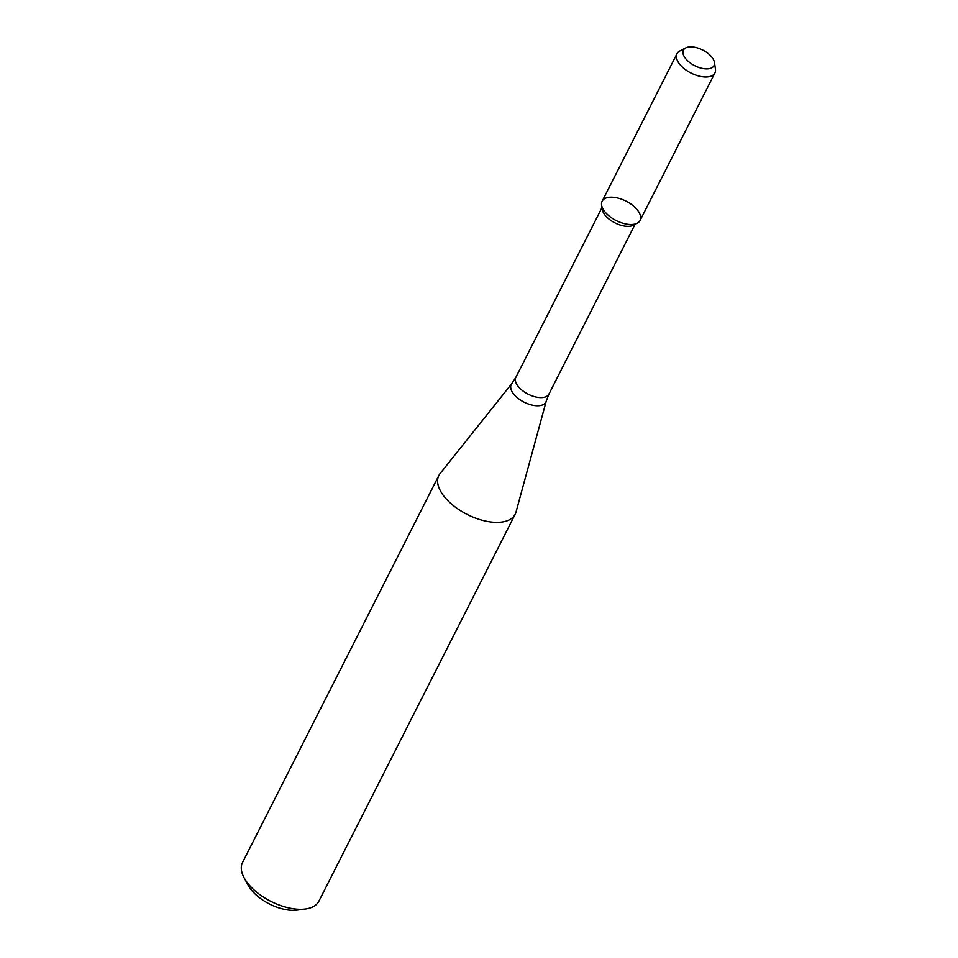 <?xml version="1.0" encoding="UTF-8"?>
<svg xmlns="http://www.w3.org/2000/svg" width="958" height="958" viewBox="0 0 958 958"><rect width="100%" height="100%" fill="white"/><g stroke="black" fill="none" stroke-linecap="round" stroke-linejoin="round"><path stroke-width="1.44" d="M685.736 47.9L679.845 50.966A21.256 10.885 26.9 0 0 676.995 53.72L602.151 201.24A21.256 10.885 26.9 0 0 604.654 211.49A21.256 10.885 26.9 0 0 637.214 223.226A21.256 10.885 26.9 0 0 626.029 201.144A21.256 10.885 26.9 0 0 601.612 205.168A21.256 10.885 26.9 0 0 604.654 211.49A21.256 10.885 26.9 0 0 624.221 223.609A21.256 10.885 26.9 0 0 640.064 220.472L714.908 72.952A21.256 10.885 26.9 0 0 715.434 69.024L714.44 62.462A17.136 8.778 26.9 0 0 702.693 50.044A17.136 8.778 26.9 0 0 685.736 47.9A17.136 8.778 26.9 0 0 685.449 58.39A17.136 8.778 26.9 0 0 703.914 68.689A17.136 8.778 26.9 0 0 714.44 62.462M601.612 205.168L602.283 209.491A18.549 9.496 26.9 0 0 604.929 214.999A18.549 9.496 26.9 0 0 633.334 225.238L637.214 223.226M443.889 496.148A42.799 21.914 26.9 0 0 483.287 520.541A42.799 21.914 26.9 0 0 515.188 514.23A42.799 21.914 26.9 0 0 516.015 512.063L546.252 401.079A19.411 9.939 26.9 0 1 532.325 405.15A19.411 9.939 26.9 0 1 513.536 393.858A19.411 9.939 26.9 0 1 511.811 383.619L440.105 473.551A42.799 21.914 26.9 0 0 438.86 475.503A42.799 21.914 26.9 0 0 443.889 496.148M438.86 475.503L242.566 862.428A42.799 21.914 26.9 0 0 244.17 877.887A42.799 21.914 26.9 0 0 247.595 883.072A42.799 21.914 26.9 0 0 305.458 908.986A42.799 21.914 26.9 0 0 318.894 901.155L515.188 514.23M244.17 877.887L248.158 885.228A34.237 17.531 26.9 0 0 250.888 889.371A34.237 17.531 26.9 0 0 297.184 910.1L305.458 908.986M676.995 53.72A21.256 10.885 26.9 0 0 679.497 63.97A21.256 10.885 26.9 0 0 699.053 76.089A21.256 10.885 26.9 0 0 714.908 72.952M601.983 207.563L515.871 377.296A18.549 9.496 26.9 0 0 518.05 386.242A18.549 9.496 26.9 0 0 535.127 396.816A18.549 9.496 26.9 0 0 548.946 394.085L635.058 224.34M548.946 394.085L546.252 401.079M515.871 377.296L511.811 383.619"/></g></svg>
